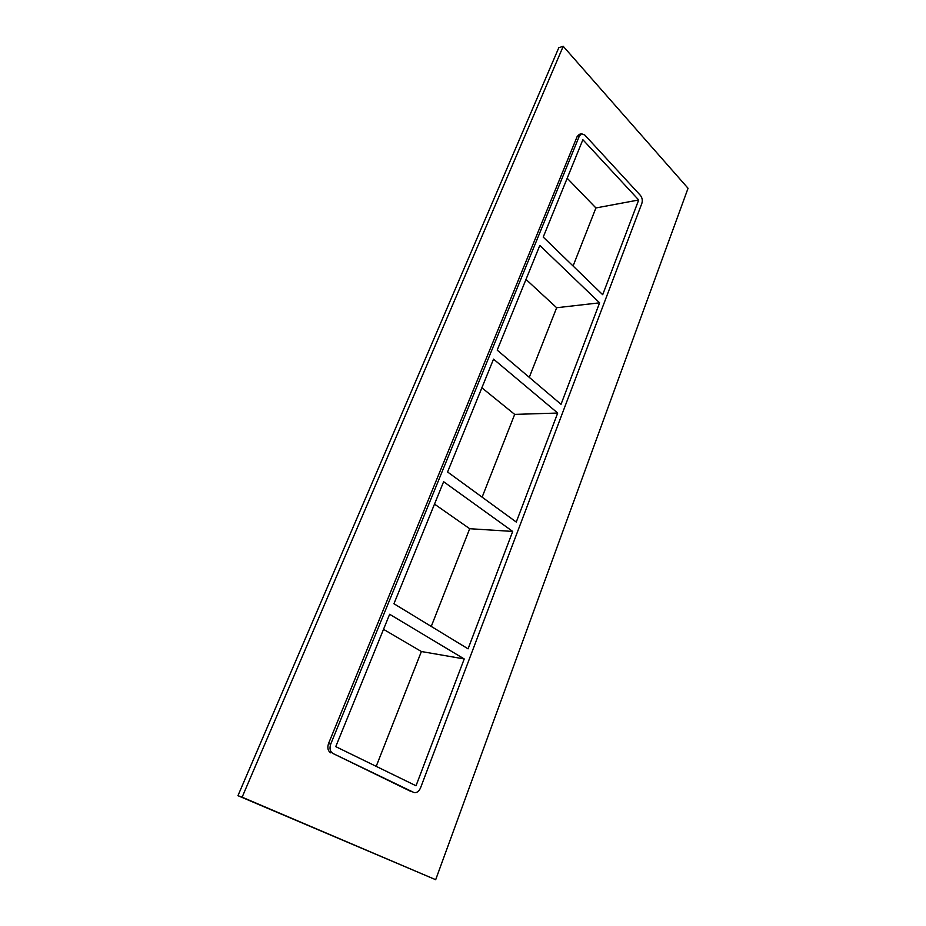 <?xml version="1.0" encoding="UTF-8"?>
<svg xmlns="http://www.w3.org/2000/svg" width="926" height="926" viewBox="0 0 926 926"><rect width="100%" height="100%" fill="white"/><g stroke="black" fill="none" stroke-linecap="round" stroke-linejoin="round"><path stroke-width="1.39" d="M599.608 302.825L539.823 245.448L497.204 350.121L561.029 404.315L599.608 302.825L556.653 307.733L525.991 279.421M638.697 199.981L582.871 139.722L543.226 237.079L602.699 294.7L638.697 199.981L595.916 207.956L567.187 178.232M557.707 413.042L493.535 359.138L447.582 471.982L516.268 522.056L557.707 413.042L514.682 414.397L481.867 387.786M512.703 531.431L443.623 481.717L393.944 603.74L468.07 648.837L512.703 531.431L469.702 528.711L434.502 504.114M431.25 626.439L469.702 528.711M482.122 497.158L514.682 414.397M529.267 377.345L556.653 307.733M573.078 265.993L595.916 207.956M464.227 658.953L389.649 614.274L335.756 746.634L416.017 785.769L464.227 658.953L421.388 651.522L383.514 629.333M376.199 766.346L421.388 651.522M435.683 879.7L237.947 795.689L558.806 47.701L563.216 46.3L688.053 188.279L435.683 879.7L242.126 797.182L563.216 46.3M411.318 791.661L332.966 753.486C330.061 751.588 329.309 748.486 330.698 744.168L328.533 743.566C327.144 747.872 327.897 750.974 330.802 752.873M577.176 136.492L579.387 135.96L581.586 133.784L579.375 134.328L577.176 136.492L328.533 743.566M242.126 797.182L237.947 795.689M581.586 133.784L584.781 135.034L640.433 195.421C642.239 197.77 642.713 200.421 641.857 203.396L420.508 787.957C418.934 791.475 416.781 793.003 414.049 792.529M579.387 135.96L330.698 744.168M332.966 753.486L413.528 792.32"/></g></svg>
